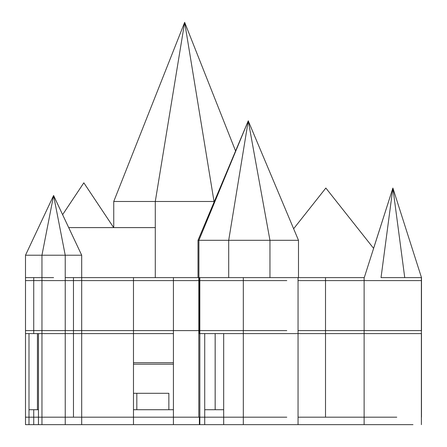 <?xml version="1.0" encoding="UTF-8"?>
<svg xmlns="http://www.w3.org/2000/svg" width="447" height="447" viewBox="0 0 447 447"><rect width="100%" height="100%" fill="white"/><g stroke="black" fill="none" stroke-linecap="round" stroke-linejoin="round"><path stroke-width="0.67" d="M25.496 330.607L25.496 280.599L33.726 280.599L25.501 280.599L25.501 330.607L25.496 280.599L25.501 330.607L33.726 330.607L25.501 330.607L25.496 333.591L25.501 330.607L41.957 330.607L41.957 333.591L53.595 333.591L38.459 333.591L38.459 424.65L41.957 424.65L41.957 333.591L25.501 333.591L25.496 424.65L25.501 333.591L28.999 333.591L28.999 424.65L25.501 424.65L25.496 417.185L25.501 424.65L81.689 424.65L81.695 255.22L65.228 255.22L81.689 255.22L81.689 277.615L73.464 277.615L198.909 277.615L198.01 277.615L198.01 240.296L198.909 240.296L198.909 277.615L269.954 277.615L269.954 240.296L198.01 240.296L248.247 120.874L298.49 240.296L228.708 240.296L228.708 277.615M25.501 417.185L41.957 417.185L41.957 424.65L65.234 424.65L65.228 255.22L41.951 255.22L65.228 255.22L53.595 195.512L41.951 255.22L25.496 255.22L41.951 255.22L41.951 277.615L33.726 277.615L53.595 277.615M33.726 333.591L33.726 330.607L41.957 330.607L41.957 280.599L33.726 280.599L33.726 277.615L25.501 277.615L25.496 280.599L25.496 255.22L53.59 195.512L81.695 255.22L53.601 195.512M248.247 120.874L198.909 240.296L228.708 240.296L248.247 120.874L269.954 240.296L298.49 240.296L298.49 277.615L269.954 277.615M235.575 150.991L184.656 22.35L214.024 201.48L214.337 201.48L113.75 201.48L113.75 227.607M214.024 202.217L214.024 201.48L155.288 201.48L155.288 277.615M421.381 277.615L421.381 333.591L421.493 277.615L392.891 188.047L364.266 277.615L298.49 277.615M421.504 277.615L381.034 277.615L404.742 277.615L392.891 188.047L381.034 277.615M62.614 214.672L83.835 182.823L113.678 227.607M248.582 121.668L271.133 175.274M248.443 120.874L248.387 121.204M373.586 248.342L392.835 188.209M293.629 228.747L325.852 188.047L373.608 248.37M184.656 22.35L155.288 201.48L113.75 201.48L184.656 22.35M155.288 227.607L68.698 227.607M421.381 424.65L421.381 333.591M298.048 424.65L298.048 330.607L364.126 330.607L364.126 333.591L421.141 333.591L298.048 333.591L364.126 333.591L364.126 424.65L298.048 424.65L412.989 424.65L364.126 424.65L364.126 417.185L396.78 417.185M298.048 417.185L364.126 417.185M41.957 417.185L65.234 417.185L65.234 424.65L298.048 424.65L243.313 424.65L243.313 417.185L286.795 417.185M65.234 417.185L81.689 417.185L81.689 424.65L81.689 417.185L243.313 417.185M215.175 409.72L215.175 333.591M215.158 409.72L215.158 333.591M173.414 424.65L173.414 364.193L133.48 364.193L133.48 362.701L173.414 362.701L173.414 333.591L173.414 424.65L204.72 424.65L204.72 333.591L198.82 333.591L199.831 333.591L199.837 330.607L286.795 330.607M133.48 333.591L133.48 424.65L81.689 424.65L81.689 330.607L173.414 330.607L173.414 333.591L81.689 333.591L133.48 333.591L133.48 330.607L243.313 330.607L243.313 280.599L286.795 280.599L199.837 280.599L286.795 280.599M243.313 330.607L243.313 424.65L223.679 424.65L223.679 333.591L298.048 333.591L199.837 333.591L199.831 330.607L243.313 330.607L243.313 277.615M33.726 424.65L33.726 417.185L38.459 417.185L38.459 409.72L28.999 409.72L28.999 417.185L33.726 417.185L33.726 409.72M223.679 409.72L223.679 417.185L204.72 417.185L204.72 409.72L223.679 409.72M173.414 417.185L133.48 417.185L133.48 409.72L173.414 409.72M136.821 409.72L136.821 393.304L168.86 393.304L168.86 409.72L168.854 393.304M73.464 417.185L73.464 333.591L81.689 333.591L65.234 333.591L73.464 333.591L73.464 330.607L199.837 330.607L199.837 280.599L199.39 280.599L243.313 280.599M53.595 333.591L65.234 333.591L53.595 333.591M37.442 409.72L37.442 333.591M133.48 393.304L136.821 393.304M325.511 417.185L325.511 330.607L298.048 330.607L421.141 330.607L364.126 330.607L364.126 280.599L421.258 280.599L364.126 280.599L364.126 277.615M198.82 417.185L198.82 330.607L199.831 330.607L199.837 277.615L199.831 280.599L173.414 280.599L199.39 280.599L199.39 277.615M25.501 280.599L33.726 280.599L33.726 330.607L81.689 330.607L81.689 280.599L173.414 280.599L81.689 280.599L81.689 277.615M298.048 277.615L298.048 330.607L298.048 280.599L396.78 280.599M198.82 280.599L198.82 330.607L198.82 280.599L198.82 330.607L199.39 330.607L199.39 280.599L198.82 280.599L198.82 277.615L198.82 330.607L199.39 330.607L199.39 280.599L173.414 280.599L173.414 277.615M33.726 330.607L33.726 280.599L173.414 280.599L173.414 330.607L199.39 330.607L199.39 333.591M73.464 330.607L73.464 280.599L73.464 330.607L41.957 330.607L133.48 330.607L133.48 277.615M65.234 277.615L73.464 277.615L73.464 280.599M65.234 330.607L65.234 280.599L41.957 280.599L41.957 277.615M325.511 330.607L325.511 280.599L325.511 330.607L396.78 330.607M364.126 330.607L364.126 280.599M81.689 330.607L81.689 280.599L81.689 330.607M41.957 330.607L41.957 280.599L65.234 280.599M33.726 280.599L41.957 280.599M199.837 424.65L199.837 333.591L199.831 424.65M199.39 424.65L199.39 417.185M133.48 424.65L133.48 417.185M421.476 417.185L421.476 333.591M325.511 280.599L325.511 277.615M199.837 330.607L199.837 280.599L199.831 330.607M173.414 330.607L173.414 280.599M133.48 330.607L133.48 280.599M198.82 330.607L198.82 333.591M421.493 330.607L421.493 280.599L421.493 330.607"/></g></svg>

